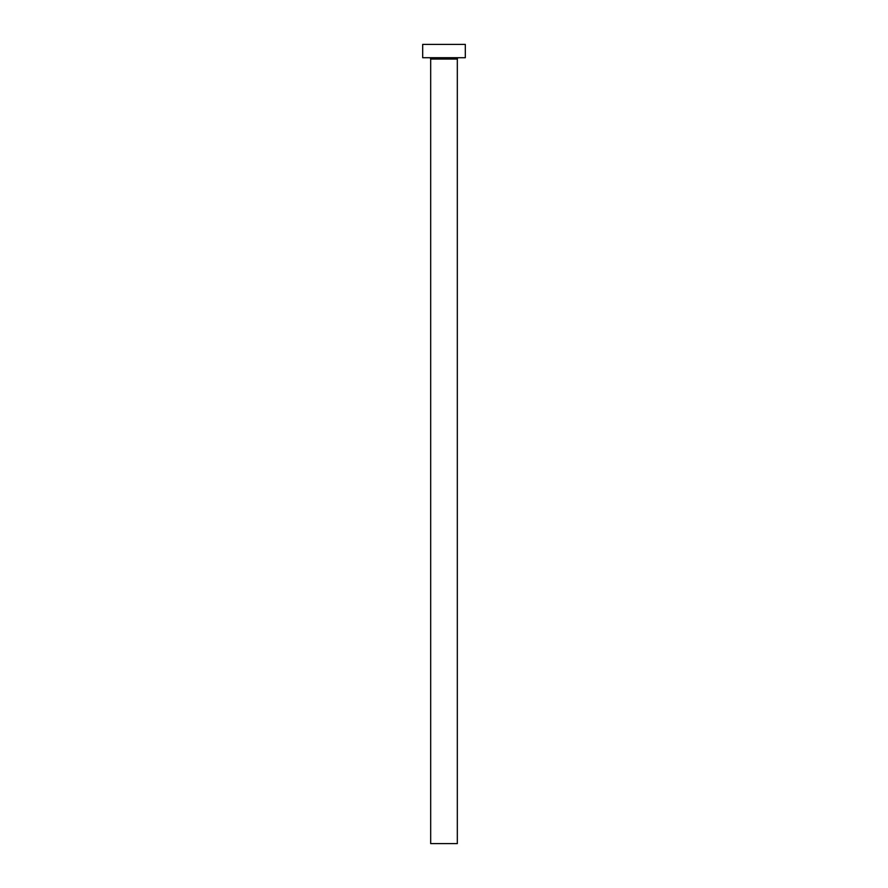 <?xml version="1.0" encoding="UTF-8"?>
<svg xmlns="http://www.w3.org/2000/svg" width="888" height="888" viewBox="0 0 888 888"><rect width="100%" height="100%" fill="white"/><g stroke="black" fill="none" stroke-linecap="round" stroke-linejoin="round"><path stroke-width="1.33" d="M457.32 59.052A1.332 1.332 0 0 1 458.652 57.72A1.332 1.332 0 0 0 457.32 59.052L430.68 59.052L430.68 843.6L457.32 843.6L457.32 59.052L457.32 843.6L430.68 843.6L430.68 59.052A1.332 1.332 0 0 0 429.348 57.72A1.332 1.332 0 0 1 430.68 59.052L457.32 59.052M422.688 44.4L422.688 57.72L465.312 57.72L465.312 44.4L422.688 44.4L422.688 57.72L465.312 57.72L465.312 44.4L422.688 44.4"/></g></svg>
